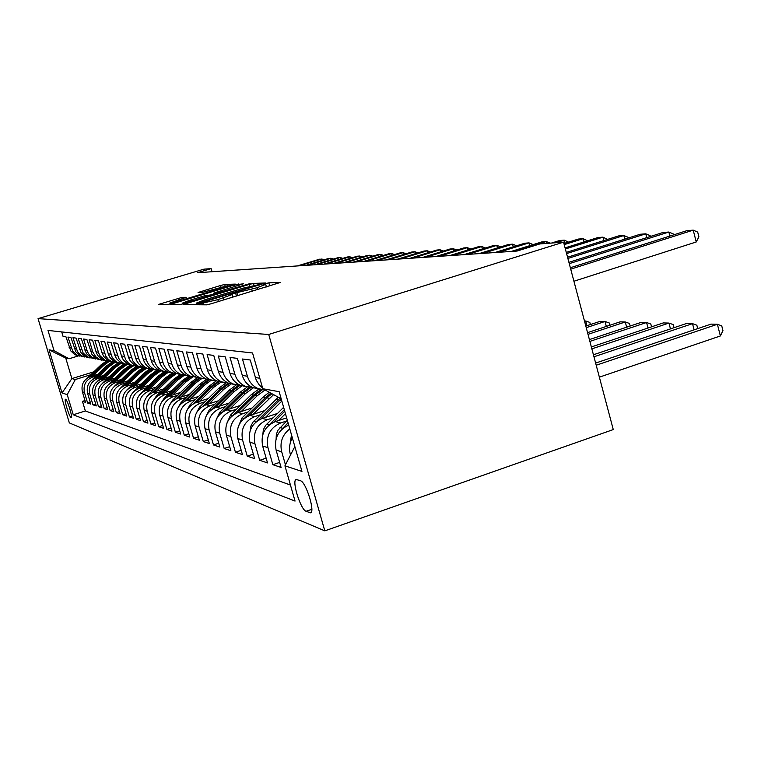 <?xml version="1.0" encoding="UTF-8"?>
<svg xmlns="http://www.w3.org/2000/svg" width="761" height="761" viewBox="0 0 761 761"><rect width="100%" height="100%" fill="white"/><g stroke="black" fill="none" stroke-linecap="round" stroke-linejoin="round"><path stroke-width="1.14" d="M198.716 303.972L196.795 304.752L206.659 304.838L211.339 303.715L280.4 282.436L268.842 282.845L265.627 283.625L263.772 284.357L265.703 284.348L257.142 287.706L232.362 293.736L230.45 294.488L232.219 294.517L217.874 299.653L198.716 303.972M71.049 417.437L71.201 417.447C72.866 417.466 67.301 399.401 65.589 399.24L65.456 399.24C63.81 399.278 69.299 417.123 71.049 417.437M182.155 297.332L158.659 304.4L167.762 304.486L171.967 303.458L235.292 284.1L224.685 284.481L220.566 285.499L198.069 292.49L202.34 292.414L228.024 285.622L221.223 288.219L181.308 300.291L169.912 303.002L186.264 297.304L182.155 297.332L182.526 298.635M268.719 334.469L563.559 242.15L539.872 243.929L517.09 251.044L197.46 272.714L211.139 268.623L203.881 269.175L38.05 318.631L268.719 334.469L324.804 530.855L69.337 422.907L38.05 318.631M186.207 303.553L183.439 304.619L193.808 304.723L198.326 303.629L265.503 282.987L253.461 283.415L249.028 284.5L186.207 303.553L186.531 304.657M180.357 304.6L170.654 304.505L173.365 303.468L234.35 285.014L243.453 283.796L215.981 292.329L213.346 293.346L216.447 293.299L250.169 283.549L180.357 304.6M84.994 400.552L82.464 401.351L85.546 402.369L82.378 391.772L84.442 392.4C83.035 385.076 85.765 379.967 92.633 377.056L96.086 375.982M90.245 402.236L87.629 403.064L90.806 404.129L87.591 393.342L89.731 393.989C88.305 386.54 91.082 381.337 98.055 378.379L101.584 377.285M95.686 403.986L92.966 404.842L96.267 405.936L92.994 394.969L95.211 395.634C93.755 388.062 96.58 382.764 103.677 379.749L107.263 378.626M101.308 405.794L98.502 406.678L101.917 407.82L98.588 396.652L100.89 397.347C99.406 389.632 102.278 384.238 109.498 381.175L113.161 380.024M107.149 407.668L104.228 408.59L107.767 409.77L104.39 398.403L106.768 399.116C105.265 391.268 108.186 385.77 115.529 382.64L119.268 381.47M113.199 409.608L110.174 410.569L113.846 411.787L110.402 400.21L112.875 400.961C111.344 392.952 114.321 387.359 121.789 384.172L125.603 382.973M119.477 411.615L116.338 412.614L120.143 413.889L116.652 402.093L119.211 402.864C117.66 394.712 120.685 389.004 128.286 385.76L132.186 384.533M125.993 413.708L122.73 414.745L126.687 416.067L123.13 404.043L125.793 404.852C124.214 396.538 127.296 390.726 135.039 387.406L139.016 386.15M132.766 415.877L129.38 416.961L133.498 418.322L129.874 406.07L132.642 406.907C131.025 398.431 134.164 392.505 142.06 389.118L146.122 387.834M139.815 418.131L136.295 419.254L140.566 420.681L136.875 408.181L139.758 409.057C138.121 400.41 141.318 394.35 149.356 390.897L153.513 389.584M147.149 420.472L143.477 421.651L147.938 423.135L144.171 410.379L147.177 411.282C145.503 402.464 148.766 396.281 156.956 392.752L161.218 391.401M154.787 422.907L150.963 424.143L155.605 425.684L151.781 412.671L154.911 413.613C153.208 404.605 156.528 398.298 164.88 394.683L169.237 393.304M162.759 425.447L158.773 426.74L163.615 428.348L159.705 415.059L162.968 416.039C161.237 406.84 164.623 400.391 173.147 396.7L177.608 395.282M171.073 428.091L166.906 429.442L171.957 431.126L167.972 417.551L171.387 418.579C169.617 409.171 173.08 402.579 181.774 398.802L186.35 397.347M179.758 430.859L175.401 432.267L180.68 434.027L176.619 420.148L180.186 421.223C178.378 411.606 181.917 404.871 190.792 401.009L195.472 399.506M188.833 433.741L184.286 435.225L189.803 437.061L185.655 422.869L189.384 423.991C187.539 414.155 191.154 407.259 200.219 403.311L205.032 401.76M198.336 436.757L193.57 438.317L199.353 440.239L195.111 425.713L199.021 426.892C197.137 416.828 200.828 409.77 210.093 405.718L215.03 404.129M208.286 439.915L203.292 441.551L209.351 443.568L205.023 428.7L209.123 429.936C207.201 419.625 210.968 412.395 220.443 408.238L225.513 406.602M218.73 443.216L213.489 444.947L219.843 447.059L215.42 431.829L219.72 433.123C217.76 422.564 221.622 415.154 231.306 410.892L236.519 409.199M229.689 446.678L224.191 448.505L230.868 450.721L226.34 435.121L230.859 436.481C228.852 425.656 232.799 418.046 242.721 413.68L248.086 411.929M241.218 450.322L235.434 452.243L242.455 454.583L237.822 438.574L242.578 440.01C240.524 428.9 244.576 421.099 254.726 416.609L260.243 414.802M253.356 454.146L247.258 456.181L254.65 458.636L249.912 442.217L254.925 443.73C252.823 432.324 256.971 424.305 267.368 419.692L273.066 417.827M266.141 458.17L259.71 460.319L267.511 462.916L262.65 446.051L267.948 447.649C265.798 435.929 270.05 427.701 280.704 422.945L286.583 421.014M279.648 462.412L272.857 464.695L281.085 467.435L276.11 450.103L281.703 451.787C279.61 442.417 282.302 434.778 289.798 428.89M262.621 388.081L259.225 384.942L256.238 380.186L250.226 359.991L242.445 359.011L247.411 376.248C249.18 381.965 252.7 386.065 257.95 388.538L265.342 390.117M259.482 389.137L252.747 387.577C247.553 385.133 244.072 381.08 242.312 375.43L237.403 358.374L230.041 357.451L234.873 374.231C236.604 379.796 240.038 383.782 245.156 386.188L253.413 387.701M246.726 386.797L240.238 385.285C235.159 382.897 231.763 378.959 230.05 373.451L225.256 356.852L218.274 355.967L223.002 372.319C224.695 377.732 228.043 381.613 233.037 383.963L241.094 385.447M234.635 384.581L228.367 383.106C223.411 380.776 220.1 376.933 218.426 371.577L213.746 355.406L207.116 354.569L211.729 370.493C213.384 375.772 216.647 379.558 221.537 381.851L229.403 383.297M223.154 382.479L217.094 381.042C212.262 378.769 209.018 375.021 207.382 369.798L202.806 354.027L196.509 353.237L201.028 368.771C202.635 373.917 205.831 377.608 210.607 379.844L218.293 381.261L210.807 386.645L193.437 403.663M212.243 380.471L206.383 379.073C201.655 376.857 198.488 373.194 196.89 368.105L192.409 352.724L186.416 351.963L190.83 367.125C192.409 372.148 195.529 375.753 200.2 377.941L207.715 379.32M201.855 378.569L196.176 377.199C191.553 375.03 188.462 371.463 186.892 366.488L182.516 351.477L176.809 350.754L181.128 365.556C182.669 370.464 185.722 373.984 190.288 376.115L197.641 377.466M191.953 376.743L186.455 375.411C181.927 373.299 178.902 369.808 177.37 364.957L173.089 350.288L167.639 349.603L171.862 364.062C173.375 368.857 176.362 372.3 180.833 374.383L188.024 375.706M182.507 375.011L177.17 373.708C172.747 371.644 169.779 368.238 168.286 363.482L164.091 349.156L158.887 348.5L163.025 362.636C164.509 367.325 167.43 370.683 171.805 372.728L178.854 374.022M173.489 373.356L168.305 372.081C163.967 370.065 161.066 366.726 159.601 362.084L155.491 348.081L150.526 347.454L154.578 361.275C156.024 365.86 158.897 369.142 163.177 371.14L170.074 372.405M164.861 371.768L159.829 370.531C155.577 368.552 152.742 365.29 151.296 360.743L147.282 347.045L142.516 346.445L146.493 359.972C147.91 364.452 150.726 367.677 154.921 369.627L161.684 370.864M156.614 370.255L151.715 369.037C147.548 367.097 144.761 363.91 143.353 359.468L139.415 346.055L134.859 345.484L138.749 358.726C140.148 363.111 142.897 366.26 147.016 368.172L153.636 369.389M148.699 368.8L143.943 367.611C139.862 365.718 137.123 362.588 135.743 358.241L131.881 345.104L127.506 344.562L132.775 360.866L135.648 364.357L138.616 366.393L145.931 367.982M141.127 367.401L134.897 365.423L130.369 361.133L128.733 357.917L124.652 344.2L120.457 343.677L125.632 359.649L128.447 363.073L131.358 365.071L138.531 366.621M133.85 366.07L127.772 364.129L123.33 359.924L121.722 356.776L117.717 343.325L113.693 342.821L118.773 358.479L121.532 361.836L124.395 363.796L131.434 365.318M126.859 364.785L120.923 362.883L116.566 358.754L114.987 355.672L111.058 342.488L107.187 342.003L112.171 357.356L114.882 360.647L117.698 362.569L124.604 364.062M120.143 363.549L114.35 361.684L110.069 357.641L108.519 354.607L104.657 341.689L100.937 341.223L105.836 356.281L108.5 359.506L111.249 361.389L118.041 362.864M113.684 362.36L108.014 360.533L103.81 356.567L102.288 353.589L98.502 340.909L94.916 340.462L98.664 352.999L100.176 355.939L105.056 360.257L111.724 361.703M107.472 361.218L101.926 359.42L97.788 355.53L96.295 352.609L92.576 340.167L89.123 339.729L92.804 352.039L95.829 356.795L99.805 359.515L92.633 357.727L89.589 355.206L87.458 351.858L83.539 339.035L86.868 339.454L91.995 354.531L96.057 358.355L101.479 360.115M95.705 359.049L90.388 357.328L86.402 353.57L81.36 338.759L78.145 338.35L83.139 353.009L87.772 357.099L94.069 358.469M90.131 358.022L84.928 356.329L81.008 352.638L76.052 338.093L72.951 337.703L77.441 351.449L79.886 354.398L82.416 356.119L88.561 357.47M84.756 357.033L79.658 355.368L75.796 351.744L70.925 337.446L67.929 337.066L72.761 351.221L77.242 355.178L83.234 356.5M82.378 391.772C80.98 384.505 83.691 379.425 90.511 376.543L97.893 374.241M87.591 393.342C86.174 385.951 88.932 380.785 95.867 377.846L103.448 375.487M92.994 394.969C91.558 387.444 94.354 382.193 101.403 379.197L109.204 376.762M98.588 396.652C97.123 388.995 99.976 383.649 107.139 380.595L115.168 378.093M104.39 398.403C102.897 390.602 105.798 385.152 113.085 382.051L121.351 379.463M110.402 400.21C108.89 392.276 111.838 386.721 119.258 383.554L127.762 380.88M116.652 402.093C115.101 393.998 118.107 388.338 125.66 385.114L134.431 382.355M123.13 404.043C121.56 395.796 124.623 390.032 132.309 386.74L141.356 383.886M129.874 406.07C128.267 397.661 131.387 391.782 139.215 388.424L148.547 385.475M136.875 408.181C135.249 399.611 138.426 393.608 146.397 390.174L156.043 387.13M144.171 410.379C142.516 401.627 145.751 395.501 153.884 392.001L163.843 388.842M151.781 412.671C150.088 403.739 153.389 397.48 161.674 393.903L171.986 390.631M159.705 415.059C157.984 405.936 161.342 399.544 169.798 395.882L180.471 392.486M167.972 417.551C166.221 408.229 169.655 401.694 178.283 397.955L189.337 394.426M176.619 420.148C174.821 410.617 178.331 403.939 187.139 400.115L198.602 396.443M185.655 422.869C183.829 413.118 187.406 406.288 196.395 402.379L208.295 398.555M195.111 425.713C193.246 415.744 196.909 408.752 206.088 404.738L218.455 400.762M205.023 428.7C203.12 418.493 206.859 411.33 216.248 407.221L229.109 403.064M215.42 431.829C213.47 421.375 217.294 414.032 226.902 409.818L240.286 405.48M265.047 397.461L265.722 397.242M226.34 435.121C224.343 424.4 228.262 416.876 238.088 412.548L252.043 408.01M277.109 399.858L278.83 399.297M237.822 438.574C235.786 427.577 239.791 419.863 249.846 415.42L264.419 410.664M249.912 442.217C247.82 430.935 251.929 423.002 262.231 418.436L277.451 413.451M262.65 446.051C260.519 434.464 264.733 426.322 275.282 421.623L286.65 417.884M300.462 480.743L296.305 479.487C291.292 479.734 300.538 509.746 306.103 511.287L310.393 512.8C315.596 512.781 306.017 481.865 300.462 480.743M82.464 401.351L85.337 410.959L73.265 414.783L295.049 501.08L284.937 465.837L294.849 446.555M73.265 414.783L67.225 394.645L62.012 392.933L49.075 349.813L54.069 350.726L47.991 330.417L252.547 352.961L262.811 388.728L279.163 391.706L301.955 471.401L284.937 465.837M61.727 331.929L63.077 336.457L65.969 336.819L70.763 350.878L74.568 354.445L79.563 356.081M290.512 454.992L290.341 454.393C288.809 448.648 289.494 443.149 292.367 437.889M285.451 464.838L281.703 451.787M272.857 464.695L267.948 447.649M259.71 460.319L254.925 443.73M247.258 456.181L242.578 440.01M235.434 452.243L230.859 436.481M224.191 448.505L219.72 433.123M213.489 444.947L209.123 429.936M203.292 441.551L199.021 426.892M193.57 438.317L189.384 423.991M184.286 435.225L180.186 421.223M175.401 432.267L171.387 418.579M166.906 429.442L162.968 416.039M158.773 426.74L154.911 413.613M150.963 424.143L147.177 411.282M143.477 421.651L139.758 409.057M136.295 419.254L132.642 406.907M129.38 416.961L125.793 404.852M122.73 414.745L119.211 402.864M116.338 412.614L112.875 400.961M110.174 410.569L106.768 399.116M104.228 408.59L100.89 397.347M98.502 406.678L95.211 395.634M92.966 404.842L89.731 393.989M87.629 403.064L84.442 392.4M85.337 410.959L290.445 485.042M93.822 371.806L71.886 378.607L75.32 379.52L90.778 374.726M563.559 242.15L613.271 429.575L324.804 530.855M212.034 271.725L211.139 268.623M78.716 355.815L69.108 358.754L65.75 358.089L71.886 378.607L62.012 392.933M281.199 398.802L262.811 388.728M288.714 425.104C278.126 430.041 273.922 438.384 276.11 450.103M105.636 360.581L97.475 359.087M54.069 350.726L69.108 358.754M75.32 379.52L67.225 394.645M49.075 349.813L65.75 358.089M197.879 303.182L259.387 284.528L243.377 288.086L205.166 299.691L196.29 303.135L198.041 303.715M189.908 300.224L182.65 303.021L194.474 300.224L211.701 294.783L204.309 295.867L189.908 300.224M599.364 377.161L720.382 335.962L717.385 324.272L711.04 324.119L595.635 363.073M596.205 365.232L717.385 324.272L721.751 325.908L722.95 330.569L720.382 335.962M573.927 281.237L696.248 241.969L693.214 230.145L570.731 269.166M696.248 241.969L698.902 236.814L697.685 232.095L693.214 230.145L687.002 230.621L570.35 267.748M290.207 443.225L291.492 434.797M593.97 356.795L692.52 323.653L686.517 323.501L593.428 354.769M694.118 329.827L692.52 323.653L696.857 325.242L697.723 328.609M276.129 438.697L276.329 434.369L277.889 430.317L287.335 420.262M287.268 425.684L288.524 424.429M288.058 422.812L281.142 429.984M591.868 348.861L668.948 323.073L663.24 322.93L591.354 346.959M670.46 328.895L668.948 323.073L673.247 324.624L674.046 327.696M278.583 420.538L285.451 413.689M262.83 434.426L263.382 429.651L265.599 425.389L283.625 407.306M273.751 422.203L284.757 411.244M284.319 409.713L268.233 425.818M589.88 341.394L646.565 322.512L641.143 322.379L589.404 339.596M648.001 328.02L646.565 322.512L650.817 324.024L651.549 326.83M265.484 417.37L281.855 401.104M250.255 430.374L250.911 425.989L253.023 422.089L278.25 397.185M260.928 418.921L281.209 398.869M280.077 398.193L256.086 421.87M588.015 334.345L625.276 321.979L620.12 321.855L587.559 332.643M626.645 327.201L625.276 321.979L629.49 323.463L630.165 326.031M669.899 236.072L668.852 232.038L569.266 263.648M673.542 234.911L673.285 233.931L668.852 232.038L662.964 232.495L568.914 262.326M646.745 237.632L645.756 233.827L567.887 258.464M650.37 236.49L650.151 235.663L645.756 233.827L640.172 234.264L567.563 257.218M624.781 239.125L623.839 235.53L566.593 253.584M628.358 237.993L628.186 237.318L623.839 235.53L618.531 235.939L566.279 252.405M603.892 240.552L602.997 237.147L565.375 248.98M607.44 239.43L602.997 237.147L597.946 237.537L565.081 247.867M253.052 414.365L273.608 394.645M238.336 426.541L242.008 417.941L263.097 397.071L269.223 392.248M248.752 415.82L266.902 397.822L271.915 393.713M270.859 393.142L265.427 397.527L244.585 418.17M586.246 327.677L605.014 321.475L600.096 321.351L585.818 326.069M606.317 326.421L605.014 321.475L609.181 322.921L609.799 325.27M584.02 241.912L583.164 238.688L564.215 244.623M587.53 240.809L583.164 238.688L578.35 239.059L563.939 243.577M241.247 411.52L257.075 395.872L264.866 390.108M227.035 422.897L230.593 415.049L251.206 394.702L258.997 388.966M237.166 412.871L254.83 395.416L262.288 389.851M260.909 389.556L253.423 395.14L233.475 414.84M584.572 321.37L585.694 320.999L584.467 320.961M586.94 325.698L585.694 320.999L589.823 322.407L590.393 324.557M565.081 243.216L564.262 240.153L556.072 242.711M568.562 242.131L564.262 240.153L559.677 240.505L551.525 243.054M230.022 408.809L245.48 393.561L253.518 387.72M216.295 419.444L219.739 412.3L239.886 392.438L247.277 386.969M226.15 410.084L243.339 393.133L250.721 387.653M249.266 387.454L241.998 392.866L222.811 411.777M546.731 243.415L546.236 241.551L515.463 251.149M550.355 243.139L546.236 241.551L541.851 241.893L511.23 251.434M219.32 406.222L234.426 391.354L242.293 385.665M206.088 416.162L209.389 409.675L229.099 390.298L236.205 385.018M215.639 407.43L232.39 390.945L239.858 385.466M238.288 385.37L231.106 390.697L212.595 408.904M529.761 245.66L529.019 242.883L498.845 252.281M533.166 244.595L529.019 242.883L524.833 243.216L494.802 252.557M209.123 403.758L223.896 389.252L231.582 383.696M196.367 413.033L199.515 407.173L218.807 388.243L225.741 383.106M205.622 404.9L221.946 388.871L229.603 383.335M227.967 383.316L220.728 388.624L202.806 406.212M513.266 246.811L512.553 244.167L482.959 253.356M516.643 245.755L512.553 244.167L508.548 244.471L479.097 253.613M199.392 401.418L213.831 387.254L221.365 381.822M187.111 410.065L190.088 404.776L208.98 386.284L215.858 381.213M196.043 402.493L211.977 386.883L219.482 381.47M497.485 247.915L496.8 245.384L467.768 254.383M500.814 246.878L496.8 245.384L492.966 245.689L464.067 254.64M190.088 399.173L204.224 385.342L211.349 380.158M178.274 407.221L181.08 402.493L199.582 384.41L206.545 379.339M186.892 400.191L202.445 384.98L209.798 379.701M208.657 379.492L201.332 384.762L184.466 401.256M482.36 248.971L481.713 246.554L453.214 255.373M485.575 247.972L481.713 246.554L478.041 246.84L449.665 255.61M181.185 397.023L195.035 383.506L201.808 378.55M169.836 404.519L172.462 400.305L190.583 382.621L197.736 377.485M178.141 398.003L193.332 383.163L200.438 378.046M199.449 377.798L192.267 382.954L175.867 398.954M467.872 249.989L467.244 247.677L439.259 256.314M470.964 249.028L467.244 247.677L463.725 247.953L435.863 256.552M453.965 250.968L453.366 248.761L425.884 257.228M456.952 250.046L453.366 248.761L449.979 249.018L422.621 257.446M440.609 251.91L440.039 249.789L413.033 258.093M443.492 251.016L440.039 249.789L436.785 250.046L409.903 258.312M172.671 394.969L186.226 381.756L192.742 376.971M161.77 401.932L164.195 398.212L181.965 380.9L188.985 375.877M169.751 395.901L184.6 381.423L191.334 376.533M190.526 376.219L183.572 381.223L167.62 396.776M164.509 392.999L177.789 380.072L184.124 375.42M154.055 399.458L156.281 396.205L173.708 379.254L180.585 374.336M161.703 393.894L176.229 379.758L182.669 375.059M181.841 374.783L175.249 379.568L159.696 394.693M156.671 391.116L169.703 378.455L175.934 373.898M146.664 397.09L148.68 394.274L165.774 377.675L172.347 372.957M153.988 391.972L168.2 378.16L174.412 373.613M173.565 373.375L167.258 377.97L152.095 392.705M427.777 252.814L427.225 250.788L400.686 258.93M430.555 251.958L427.225 250.788L424.096 251.025L397.67 259.14M149.156 389.309L161.931 376.914L168.143 372.386M139.586 394.826L158.164 376.162L164.424 371.625M146.578 390.117L160.485 376.619L166.554 372.186M165.679 371.996L159.582 376.448L144.78 390.802M415.43 253.689L414.897 251.748L388.814 259.739M418.112 252.861L414.897 251.748L411.891 251.977L385.913 259.939M141.936 387.568L154.464 375.42L160.761 370.883M132.794 392.657L150.84 374.697L156.861 370.322M139.453 388.348L153.085 375.144L159.078 370.778M158.155 370.636L152.21 374.973L137.751 388.976M403.549 254.535L403.035 252.662L377.389 260.509M406.146 253.736L403.035 252.662L400.143 252.89L374.593 260.7M134.992 385.894L147.292 373.993L153.732 369.408M126.288 390.574L143.8 373.299L149.641 369.047M132.604 386.645L145.96 373.727L151.953 369.38M150.982 369.285L145.123 373.556L130.987 387.225M392.105 255.344L391.611 253.556L366.383 261.261M394.607 254.583L391.611 253.556L388.814 253.765L363.691 261.442M128.305 384.286L140.376 372.614L146.711 368.124M120.038 388.567L137.028 371.948L142.745 367.782M126.003 385.009L139.101 372.357L145.18 368.001M144.152 367.963L138.293 372.205L124.462 385.551M381.071 256.134L380.595 254.402L355.768 261.974M383.496 255.392L380.595 254.402L377.903 254.612L353.18 262.155M121.865 382.735L133.727 371.292L139.815 366.945M114.036 386.645L130.492 370.645L136.152 366.536M119.658 383.43L132.49 371.045L138.692 366.65M137.646 366.64L131.72 370.892L118.183 383.944M370.426 256.895L369.97 255.23L345.542 262.669M372.776 256.181L369.97 255.23L367.373 255.43L343.04 262.84M115.662 381.242L127.315 370.017L133.137 365.841M108.271 384.79L124.195 369.389L129.865 365.309M113.532 381.908L126.126 369.779L132.205 365.47M131.463 365.318L125.375 369.627L112.124 382.393M360.162 257.627L359.715 256.029L335.668 263.344M362.436 256.933L359.715 256.029L357.204 256.219L333.251 263.506M109.689 379.806L121.132 368.781L126.735 364.747M102.735 383.002L118.126 368.181L123.872 364.081M107.624 380.443L119.991 368.552L125.784 364.414M125.223 364.196L119.268 368.41L106.283 380.9M350.241 258.34L349.813 256.799L326.136 263.991M352.438 257.675L349.813 256.799L347.387 256.98L323.805 264.143M103.915 378.417L115.168 367.592L120.599 363.672M97.427 381.28L112.267 367.011L118.136 362.873M101.926 379.035L114.064 367.373L119.62 363.387M119.049 363.178L113.36 367.23L100.642 379.463M98.35 377.075L109.413 366.45L114.711 362.607M92.262 379.653L106.607 365.889L112.276 361.865M96.428 377.665L108.338 366.231L113.712 362.369M113.123 362.188L107.662 366.098L95.182 378.074M92.966 375.782L103.848 365.337L109.07 361.561M87.22 378.141L101.137 364.795L106.569 360.923M91.111 376.353L102.811 365.128L108.033 361.361M107.434 361.209L102.164 365.004L89.912 376.743M340.652 259.025L340.234 257.541L316.928 264.609M342.792 258.379L340.234 257.541L337.894 257.722L314.674 264.761M331.387 259.691L330.987 258.255L308.024 265.218M333.451 259.063L330.987 258.255L328.714 258.436L305.836 265.361M322.417 260.338L322.027 258.949L299.406 265.798M324.424 259.729L319.839 259.12L297.294 265.941M90.511 376.543L92.633 377.056M95.867 377.846L98.055 378.379M101.403 379.197L103.677 379.749M107.139 380.595L109.498 381.175M113.085 382.051L115.529 382.64M119.258 383.554L121.789 384.172M125.66 385.114L128.286 385.76M132.309 386.74L135.039 387.406M139.215 388.424L142.06 389.118M146.397 390.174L149.356 390.897M153.884 392.001L156.956 392.752M161.674 393.903L164.88 394.683M169.798 395.882L173.147 396.7M178.283 397.955L181.774 398.802M187.139 400.115L190.792 401.009M196.395 402.379L200.219 403.311M206.088 404.738L210.093 405.718M216.248 407.221L220.443 408.238M226.902 409.818L231.306 410.892M238.088 412.548L242.721 413.68M249.846 415.42L254.726 416.609M262.231 418.436L267.368 419.692M275.282 421.623L280.704 422.945M69.156 347.492L71.134 347.815M74.159 348.3L76.214 348.633M79.344 349.137L81.465 349.48M84.709 350.003L86.906 350.355M90.264 350.897L92.547 351.268M96.038 351.829L98.407 352.21M102.031 352.8L104.485 353.19M108.252 353.798L110.802 354.217M114.711 354.845L117.375 355.273M121.446 355.929L124.214 356.376M128.447 357.061L131.33 357.527M135.743 358.241L138.749 358.726M143.353 359.468L146.493 359.972M151.296 360.743L154.578 361.275M159.601 362.084L163.025 362.636M168.286 363.482L171.862 364.062M177.37 364.957L181.128 365.556M186.892 366.488L190.83 367.125M196.89 368.105L201.028 368.771M207.382 369.798L211.729 370.493M218.426 371.577L223.002 372.319M230.05 373.451L234.873 374.231M242.312 375.43L247.411 376.248M255.258 377.523L259.805 378.255M311.239 512.124L309.603 512.695M311.801 509.309L306.103 511.287M203.625 304.819L203.168 303.211M218.426 301.556L217.874 299.653M223.905 299.882L223.363 297.979M236.462 296.058L235.568 292.966M237.708 295.677L236.928 292.937M252.262 291.244L251.72 289.351M257.675 289.599L257.142 287.706M269.727 285.927L268.842 282.845M202.359 304.8L201.903 303.201M249.551 286.336L249.028 284.5M253.984 285.242L253.461 283.415M196.842 304.058L196.585 303.173M173.67 304.543L173.365 303.468M234.816 286.621L234.35 285.014M239.021 285.346L238.621 283.967M213.841 294.716L213.441 293.356M216.619 293.87L216.447 293.299M200.885 292.443L200.619 291.52M221.023 287.078L220.566 285.499M225.142 286.05L224.685 284.481M161.608 304.429L161.303 303.392M178.493 299.853L178.055 298.341M280 427.577L282.616 428.243M266.654 424.2L269.137 424.828M279.61 400.362L281.76 400.79M275.606 399.563L278.05 400.048M254.012 420.995L256.362 421.584M266.902 397.822L269.27 398.298M263.097 397.071L265.427 397.527M242.008 417.941L244.167 418.493M254.83 395.416L257.075 395.872M251.206 394.702L253.423 395.14M230.593 415.049L232.543 415.544M243.339 393.133L245.48 393.561M239.886 392.438L241.998 392.866M219.739 412.3L221.48 412.738M232.39 390.945L234.426 391.354M229.099 390.298L231.106 390.697M209.389 409.675L210.94 410.065M221.946 388.871L223.896 389.252M218.807 388.243L220.728 388.624M199.515 407.173L200.904 407.525M211.977 386.883L213.831 387.254M208.98 386.284L210.807 386.645M190.088 404.776L191.315 405.09M202.445 384.98L204.224 385.342M199.582 384.41L201.332 384.762M181.08 402.493L182.164 402.769M193.332 383.163L195.035 383.506M190.583 382.621L192.267 382.954M172.462 400.305L173.403 400.543M184.6 381.423L186.226 381.756M181.965 380.9L183.572 381.223M164.195 398.212L165.023 398.422M176.229 379.758L177.789 380.072M173.708 379.254L175.249 379.568M156.281 396.205L156.994 396.386M168.2 378.16L169.703 378.455M165.774 377.675L167.258 377.97M148.68 394.274L149.289 394.426M160.485 376.619L161.931 376.914M158.164 376.162L159.582 376.448M141.384 392.429L141.898 392.552M153.085 375.144L154.464 375.42M150.84 374.697L152.21 374.973M145.96 373.727L147.292 373.993M143.8 373.299L145.123 373.556M139.101 372.357L140.376 372.614M137.028 371.948L138.293 372.205M132.49 371.045L133.727 371.292M130.492 370.645L131.72 370.892M126.126 369.779L127.315 370.017M124.195 369.389L125.375 369.627M119.991 368.552L121.132 368.781M118.126 368.181L119.268 368.41M114.064 367.373L115.168 367.592M112.267 367.011L113.36 367.23M108.338 366.231L109.413 366.45M106.607 365.889L107.662 366.098M102.811 365.128L103.848 365.337M101.137 364.795L102.164 365.004M252.747 387.577L257.95 388.538M240.238 385.285L245.156 386.188M228.367 383.106L233.037 383.963M217.094 381.042L221.537 381.851M206.383 379.073L210.607 379.844M196.176 377.199L200.2 377.941M186.455 375.411L190.288 376.115M177.17 373.708L180.833 374.383M168.305 372.081L171.805 372.728M159.829 370.531L163.177 371.14M151.715 369.037L154.921 369.627M143.943 367.611L147.016 368.172M136.485 366.241L139.434 366.783M129.332 364.928L132.157 365.451M122.454 363.672L125.175 364.167M115.853 362.455L118.459 362.94M109.489 361.294L112.01 361.751M103.372 360.172L105.798 360.609M91.796 358.041L94.041 358.46M86.307 357.033L88.476 357.432M81.018 356.062L83.111 356.452M75.9 355.13L77.926 355.501M232.971 297.123L232.257 294.659M266.436 286.926L265.741 284.49M259.53 285.033L259.396 284.557M196.576 304.134L196.29 303.135M213.755 294.735L213.346 293.346M182.944 304.048L182.65 303.021M211.853 295.316L211.71 294.821M170.188 303.962L169.912 303.002M228.262 286.431L228.053 285.717"/></g></svg>

